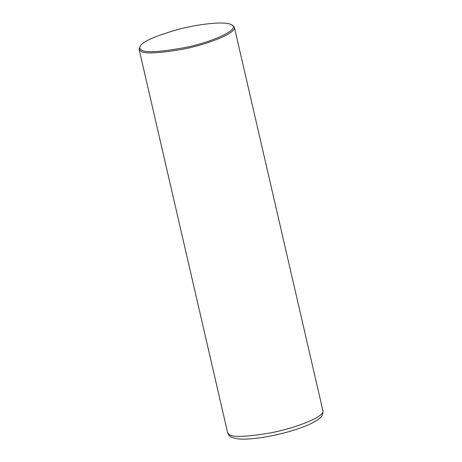 <?xml version="1.0" encoding="UTF-8"?>
<svg xmlns="http://www.w3.org/2000/svg" width="462" height="462" viewBox="0 0 462 462"><rect width="100%" height="100%" fill="white"/><g stroke="black" fill="none" stroke-linecap="round" stroke-linejoin="round"><path stroke-width="0.69" d="M231.751 24.844L234.367 27.264C236.452 33.57 204.735 45.27 181.422 49.48C157.415 53.471 143.803 53.979 140.587 51.005L139.097 49.261L140.39 45.934C142.446 41.759 154.348 36.44 176.097 29.978C197.164 24.059 225.745 20.738 231.751 24.844C240.985 29.643 210.354 42.602 185.141 47.534C159.298 52.2 144.687 52.963 141.291 49.815C139.686 48.955 139.385 47.661 140.39 45.934M229.123 434.499L227.633 432.755C228.482 435.019 229.545 436.382 230.815 436.844C235.054 438.998 241.788 439.645 251.01 438.79C259.552 438.097 268.89 436.573 279.025 434.211C291.424 431.265 301.825 427.858 310.227 423.995C322.459 417.787 323.059 415.448 322.903 410.758C324.988 417.071 293.272 428.765 269.958 432.975C245.951 436.965 232.34 437.474 229.123 434.499M139.097 49.261L227.633 432.755M234.367 27.264L322.903 410.758"/></g></svg>
